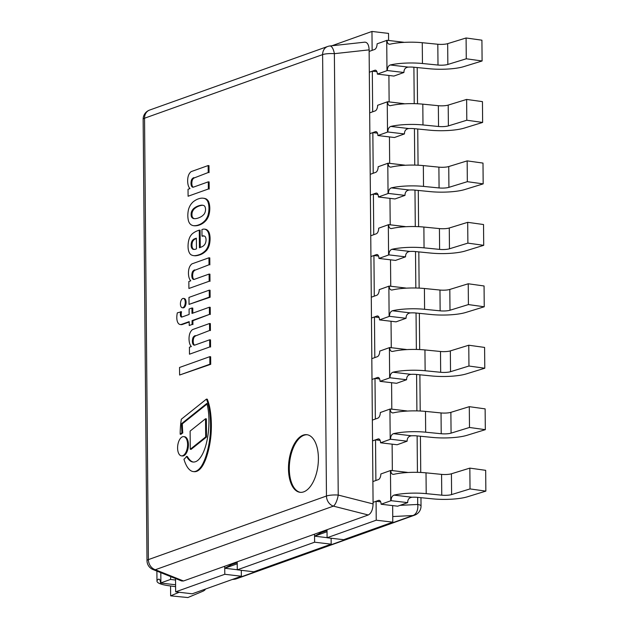 <?xml version="1.0" encoding="UTF-8"?>
<svg xmlns="http://www.w3.org/2000/svg" width="629" height="629" viewBox="0 0 629 629"><rect width="100%" height="100%" fill="white"/><g stroke="black" fill="none" stroke-linecap="round" stroke-linejoin="round"><path stroke-width="0.94" d="M149.56 110.091A9.671 8.091 70.3 0 0 148.955 110.342A9.671 8.091 70.3 0 0 144.536 118.221A9.671 2.029 179.5 0 0 143.145 119.282L146.997 560.675A9.671 2.029 -0.5 0 1 148.389 559.613A9.671 8.091 70.3 0 0 155.308 569.732L333.394 506.133A9.671 8.091 -109.7 0 1 326.467 496.014A9.671 2.029 -0.5 0 1 338.229 495.062L334.376 53.669A9.671 2.029 179.5 0 0 322.614 54.613A9.671 8.091 -109.7 0 1 327.646 46.491L149.56 110.091M368.256 514.986L333.394 506.133A9.671 3.019 -75.7 0 0 338.229 495.062L373.083 503.923C372.855 509.694 371.244 513.382 368.256 514.986L183.487 580.984L155.308 569.732A9.671 5.787 -68.2 0 1 153.083 569.575A9.671 9.671 0 0 1 146.997 560.675M364.781 42.159C367.43 42.261 368.877 44.832 369.129 49.864L334.376 53.669A9.671 3.711 -96.2 0 0 329.848 45.98A9.671 9.671 0 0 0 328.204 46.31M181.632 580.968L183.487 580.984M303.681 491.862A29.013 14.679 96.7 0 1 300.025 492.31A29.013 14.679 96.7 0 1 288.86 461.78A29.013 14.679 96.7 0 1 306.842 434.694A29.013 14.679 96.7 0 1 318.321 461.678A29.013 14.679 96.7 0 1 303.681 491.862M369.129 49.864L373.083 503.923M415.226 514.907A9.671 8.091 -109.7 0 1 414.621 515.159A9.671 8.091 -109.7 0 1 412.883 515.528L234.806 579.136A9.671 8.091 70.3 0 0 236.205 578.869M417.656 497.358L417.719 504.466A9.671 2.029 -0.5 0 1 421.037 505.968L420.966 497.688M400.005 505.362L417.719 504.466A9.671 6.479 87.1 0 1 412.883 515.528L392.748 516.543M232.596 579.372L234.806 579.136A9.671 3.711 83.8 0 1 234.334 579.27A9.671 9.671 0 0 0 235.985 578.939M377.471 133.151L372.848 132.601L369.86 133.67L369.671 112.874L372.667 111.805L372.313 71.156L369.317 72.225L369.137 51.429L372.132 50.359L371.967 31.45L388.533 33.408L388.596 40.468M378.54 256.042L373.925 255.5L370.929 256.569L370.748 235.773L373.744 234.703L373.39 194.054L370.395 195.124L370.214 174.319L373.201 173.25L372.848 132.601M379.617 378.941L374.994 378.399L371.998 379.468L371.818 358.664L374.813 357.594L374.459 316.945L371.464 318.015L371.283 297.218L374.279 296.149L373.925 255.5M380.687 501.84L376.071 501.289L373.076 502.359L372.895 481.562L375.883 480.493L375.529 439.844L372.541 440.913L372.352 420.117L375.348 419.048L374.994 378.399M380.152 440.386L375.529 439.844M379.075 317.496L374.459 316.945M378.005 194.597L373.39 194.054M376.936 71.698L372.313 71.156M392.347 470.602L392.119 444.153M376.071 501.289L376.236 520.199L392.795 522.156L392.653 505.606M391.277 347.703L391.041 321.262M391.812 409.157L391.584 382.707M390.2 224.812L389.972 198.363M390.743 286.258L390.507 259.808M389.131 101.914L388.903 75.464M389.666 163.359L389.437 136.918M376.236 520.199L327.088 537.756L343.646 539.713L392.795 522.156M320.46 532.063L321.144 532.59L314.555 536.175L314.61 542.206L237.275 569.835L253.841 571.792L331.176 544.164L331.121 538.227M230.646 564.134L231.33 564.669L224.742 568.254L224.797 574.285L175.648 591.842L192.215 593.8L241.363 576.243L241.308 570.306M175.648 591.842L175.53 578.538M327.017 529.72L327.033 531.717L314.555 536.175L314.539 534.17M321.144 532.59L327.025 530.491M237.204 561.791L237.219 563.796L224.742 568.254L224.726 566.249M237.275 569.835L237.219 563.796M327.088 537.756L327.033 531.717M331.908 45.76L371.967 31.45M231.33 564.669L237.212 562.57M314.555 536.175L327.088 537.653M224.797 574.285L241.363 576.243M224.742 568.254L237.275 569.732M314.61 542.206L331.176 544.164M175.546 580.032L170.538 579.443L160.898 582.886A27.078 5.692 179.5 0 0 160.568 583.004C160.309 580.166 159.624 578.908 158.508 579.23A27.078 5.692 179.5 0 0 156.975 581.133A27.078 5.692 179.5 0 0 168.501 585.685L175.601 586.676M170.923 576.699A4.835 2.445 -83.3 0 0 170.538 579.443M175.585 584.781L160.568 583.004M158.917 579.128L159.365 579.333M179.194 592.259L170.648 595.844L187.867 597.55L202.459 591.425A27.078 5.692 179.5 0 0 205.392 589.09M170.561 585.969L170.648 595.844M397.662 506.196L381.095 504.238L390.735 500.794A27.078 5.692 -0.5 0 1 391.089 500.676C391.144 497.728 392.119 495.872 394.013 495.109A27.078 5.692 -0.5 0 1 426.203 493.639L441.755 495.18A7.737 1.628 179.5 0 0 451.606 494.583L470.028 488.922L485.855 491.123L467.433 496.792A27.078 5.692 -0.5 0 1 432.956 498.876L417.404 497.335A7.737 1.628 179.5 0 0 412.066 497.248C409.141 497.602 407.671 499.395 407.671 502.634A7.737 1.628 179.5 0 0 407.301 502.752L397.662 506.196M485.855 491.123L485.674 470.327L469.839 468.118L451.425 473.786A7.737 1.628 -0.5 0 1 441.574 474.384L426.022 472.843A27.078 5.692 179.5 0 0 393.833 474.313C391.938 474.541 390.931 473.244 390.821 470.421A27.078 5.692 179.5 0 0 390.467 470.547L380.836 473.983A4.835 2.445 96.7 0 1 378.383 479.605L372.895 481.562L373.076 502.359L378.564 500.401A4.835 2.445 96.7 0 1 379.169 500.33A4.835 2.445 96.7 0 1 381.095 504.238M407.671 502.634L391.089 500.676M393.833 474.313L393.054 474.368M407.403 472.379L390.821 470.421M469.839 468.118L470.028 488.922M397.127 444.75L380.561 442.792L390.2 439.349A27.078 5.692 -0.5 0 1 390.546 439.223C390.609 436.274 391.584 434.419 393.479 433.664A27.078 5.692 -0.5 0 1 425.668 432.194L441.22 433.735A7.737 1.628 179.5 0 0 451.072 433.137L469.486 427.468L485.321 429.67L466.899 435.339A27.078 5.692 -0.5 0 1 432.414 437.422L416.87 435.889A7.737 1.628 179.5 0 0 411.531 435.795C408.606 436.156 407.136 437.949 407.128 441.188A7.737 1.628 179.5 0 0 406.759 441.306L397.127 444.75M485.321 429.67L485.132 408.874L469.305 406.672L450.883 412.341A7.737 1.628 -0.5 0 1 441.039 412.939L425.487 411.397A27.078 5.692 179.5 0 0 393.298 412.868C391.395 413.088 390.397 411.791 390.287 408.976A27.078 5.692 179.5 0 0 389.933 409.094L380.301 412.538A4.835 2.445 96.7 0 1 377.848 418.151L372.352 420.117L372.541 440.913L378.029 438.956A4.835 2.445 96.7 0 1 378.634 438.877A4.835 2.445 96.7 0 1 380.561 442.792M407.128 441.188L390.546 439.223M393.298 412.868L392.52 412.923M406.869 410.934L390.287 408.976M469.305 406.672L469.486 427.468M396.592 383.297L380.026 381.339L389.658 377.903A27.078 5.692 -0.5 0 1 390.011 377.777C390.074 374.829 391.049 372.973 392.944 372.219A27.078 5.692 -0.5 0 1 425.133 370.748L440.677 372.289A7.737 1.628 179.5 0 0 450.529 371.692L468.951 366.023L484.778 368.224L466.364 373.893A27.078 5.692 -0.5 0 1 431.879 375.977L416.327 374.436A7.737 1.628 179.5 0 0 410.996 374.349C408.064 374.703 406.601 376.504 406.593 379.735A7.737 1.628 179.5 0 0 406.224 379.861L396.592 383.297M484.778 368.224L484.597 347.428L468.77 345.227L450.348 350.896A7.737 1.628 -0.5 0 1 440.497 351.485L424.945 349.944A27.078 5.692 179.5 0 0 392.763 351.414C390.861 351.642 389.854 350.345 389.752 347.522A27.078 5.692 179.5 0 0 389.398 347.648L379.759 351.092A4.835 2.445 96.7 0 1 377.306 356.706L371.818 358.664L371.998 379.468L377.486 377.502A4.835 2.445 96.7 0 1 378.1 377.431A4.835 2.445 96.7 0 1 380.026 381.339M406.593 379.735L390.011 377.777M392.763 351.414L391.985 351.469M406.334 349.488L389.752 347.522M468.77 345.227L468.951 366.023M396.058 321.851L379.491 319.894L389.123 316.45A27.078 5.692 -0.5 0 1 389.477 316.332C389.532 313.384 390.515 311.528 392.41 310.765A27.078 5.692 -0.5 0 1 424.591 309.295L440.143 310.836A7.737 1.628 179.5 0 0 449.994 310.239L468.416 304.578L484.244 306.779L465.822 312.448A27.078 5.692 -0.5 0 1 431.345 314.531L415.793 312.99A7.737 1.628 179.5 0 0 410.454 312.904C407.529 313.258 406.067 315.05 406.059 318.29A7.737 1.628 179.5 0 0 405.689 318.408L396.058 321.851M484.244 306.779L484.063 285.975L468.235 283.773L449.814 289.442A7.737 1.628 -0.5 0 1 439.962 290.04L424.41 288.499A27.078 5.692 179.5 0 0 392.229 289.969C390.326 290.197 389.32 288.9 389.209 286.077A27.078 5.692 179.5 0 0 388.864 286.203L379.224 289.639A4.835 2.445 96.7 0 1 376.771 295.26L371.283 297.218L371.464 318.015L376.952 316.057A4.835 2.445 96.7 0 1 377.565 315.978A4.835 2.445 96.7 0 1 379.491 319.894M406.059 318.29L389.477 316.332M392.229 289.969L391.442 290.024M405.791 288.035L389.209 286.077M468.235 283.773L468.416 304.578M395.515 260.406L378.957 258.44L388.588 255.004A27.078 5.692 -0.5 0 1 388.942 254.879C388.997 251.93 389.972 250.075 391.867 249.32A27.078 5.692 -0.5 0 1 424.056 247.85L439.608 249.391A7.737 1.628 179.5 0 0 449.46 248.793L467.882 243.124L483.709 245.326L465.287 250.995A27.078 5.692 -0.5 0 1 430.81 253.078L415.258 251.545A7.737 1.628 179.5 0 0 409.919 251.451C406.994 251.804 405.532 253.605 405.524 256.844A7.737 1.628 179.5 0 0 405.155 256.962L395.515 260.406M483.709 245.326L483.528 224.529L467.701 222.328L449.279 227.997A7.737 1.628 -0.5 0 1 439.427 228.594L423.875 227.053A27.078 5.692 179.5 0 0 391.686 228.524C389.791 228.744 388.785 227.446 388.675 224.632A27.078 5.692 179.5 0 0 388.321 224.75L378.689 228.193A4.835 2.445 96.7 0 1 376.236 233.807L370.748 235.773L370.929 256.569L376.417 254.611A4.835 2.445 96.7 0 1 377.023 254.533A4.835 2.445 96.7 0 1 378.957 258.44M405.524 256.844L388.942 254.879M391.686 228.524L390.908 228.579M405.257 226.589L388.675 224.632M467.701 222.328L467.882 243.124M394.981 198.953L378.414 196.995L388.054 193.551A27.078 5.692 -0.5 0 1 388.4 193.433C388.463 190.485 389.437 188.629 391.332 187.874A27.078 5.692 -0.5 0 1 423.521 186.404L439.073 187.945A7.737 1.628 179.5 0 0 448.925 187.348L467.339 181.679L483.174 183.88L464.752 189.549A27.078 5.692 -0.5 0 1 430.275 191.633L414.723 190.092A7.737 1.628 179.5 0 0 409.385 190.005C406.46 190.359 404.99 192.16 404.99 195.391A7.737 1.628 179.5 0 0 404.62 195.517L394.981 198.953M483.174 183.88L482.993 163.084L467.158 160.882L448.744 166.551A7.737 1.628 -0.5 0 1 438.893 167.141L423.341 165.6A27.078 5.692 179.5 0 0 391.152 167.07C389.249 167.298 388.25 166.001 388.14 163.178A27.078 5.692 179.5 0 0 387.786 163.304L378.155 166.748A4.835 2.445 96.7 0 1 375.702 172.362L370.214 174.319L370.395 195.124L375.883 193.158A4.835 2.445 96.7 0 1 376.488 193.087A4.835 2.445 96.7 0 1 378.414 196.995M404.99 195.391L388.4 193.433M391.152 167.07L390.373 167.125M404.722 165.144L388.14 163.178M467.158 160.882L467.339 181.679M394.446 137.507L377.88 135.549L387.519 132.106A27.078 5.692 -0.5 0 1 387.865 131.988C387.928 129.039 388.903 127.184 390.798 126.421A27.078 5.692 -0.5 0 1 422.987 124.951L438.539 126.492A7.737 1.628 179.5 0 0 448.391 125.894L466.804 120.225L482.632 122.435L464.218 128.104A27.078 5.692 -0.5 0 1 429.733 130.187L414.189 128.646A7.737 1.628 179.5 0 0 408.85 128.56C405.925 128.914 404.455 130.706 404.447 133.946A7.737 1.628 179.5 0 0 404.077 134.063L394.446 137.507M482.632 122.435L482.451 101.631L466.624 99.429L448.202 105.098A7.737 1.628 -0.5 0 1 438.358 105.696L422.806 104.155A27.078 5.692 179.5 0 0 390.617 105.625C388.714 105.853 387.716 104.556 387.606 101.733A27.078 5.692 179.5 0 0 387.252 101.859L377.62 105.295A4.835 2.445 96.7 0 1 375.167 110.916L369.671 112.874L369.86 133.67L375.348 131.713A4.835 2.445 96.7 0 1 375.953 131.634A4.835 2.445 96.7 0 1 377.88 135.549M404.447 133.946L387.865 131.988M390.617 105.625L389.838 105.68M404.188 103.691L387.606 101.733M466.624 99.429L466.804 120.225M393.911 76.062L377.345 74.096L386.977 70.66A27.078 5.692 -0.5 0 1 387.33 70.534C387.393 67.586 388.368 65.73 390.263 64.976A27.078 5.692 -0.5 0 1 422.452 63.505L437.996 65.046A7.737 1.628 179.5 0 0 447.848 64.449L466.27 58.78L482.097 60.982L463.683 66.65A27.078 5.692 -0.5 0 1 429.198 68.734L413.646 67.201A7.737 1.628 179.5 0 0 408.315 67.106C405.383 67.46 403.92 69.261 403.912 72.5A7.737 1.628 179.5 0 0 403.543 72.618L393.911 76.062M482.097 60.982L481.916 40.185L466.089 37.984L447.667 43.653A7.737 1.628 -0.5 0 1 437.815 44.25L422.263 42.709A27.078 5.692 179.5 0 0 390.082 44.179C388.179 44.4 387.173 43.102 387.063 40.287A27.078 5.692 179.5 0 0 386.717 40.405L377.078 43.849A4.835 2.445 96.7 0 1 374.625 49.463L369.137 51.429L369.317 72.225L374.805 70.267A4.835 2.445 96.7 0 1 375.419 70.189A4.835 2.445 96.7 0 1 377.345 74.096M403.912 72.5L387.33 70.534M390.082 44.179L389.304 44.227M403.653 42.245L387.063 40.287M466.089 37.984L466.27 58.78M307.251 434.757A29.013 14.679 -83.3 0 0 304.019 435.244A29.013 14.679 -83.3 0 0 289.403 465.02A29.013 14.679 -83.3 0 0 300.442 492.35M191.13 214.513A3.499 1.769 -83.3 0 0 191.192 215.613A3.68 1.863 -83.3 0 0 191.853 217.406L192.238 217.831A10.677 5.402 -83.3 0 0 193.606 218.593A32.527 16.464 -83.3 0 0 193.811 218.617A32.527 16.464 -83.3 0 0 195.886 218.609A45.264 22.903 -83.3 0 0 199.472 217.524A41.31 20.899 -83.3 0 0 201.72 216.329A21.826 11.047 -83.3 0 0 204.166 214.088A7.139 3.609 -83.3 0 0 205.172 211.989A5.85 2.956 -83.3 0 0 205.557 209.363A5.85 2.956 -83.3 0 0 205.125 207.027A7.139 3.609 -83.3 0 0 204.095 205.652A21.826 11.047 -83.3 0 0 202.459 205.211A21.826 11.047 -83.3 0 0 201.618 205.172A41.31 20.899 -83.3 0 0 199.369 205.589A45.264 22.903 -83.3 0 0 195.784 207.059A32.527 16.464 -83.3 0 0 193.52 208.702A10.677 5.402 -83.3 0 0 192.175 210.432L191.798 211.132A3.68 1.863 -83.3 0 0 191.169 213.38A3.499 1.769 -83.3 0 0 191.13 214.513L191.955 214.615A3.499 1.769 -83.3 0 0 192.018 215.716A3.68 1.863 -83.3 0 0 192.678 217.508L193.064 217.925A10.677 5.402 -83.3 0 0 194.337 218.664M191.192 215.613L192.018 215.716M191.169 213.38L192.002 213.475A3.499 1.769 -83.3 0 0 191.955 214.615M191.798 211.132L192.623 211.226A3.68 1.863 -83.3 0 0 192.002 213.475M192.175 210.432L193.001 210.526L192.623 211.226M193.52 208.702L194.345 208.804A10.677 5.402 -83.3 0 0 193.001 210.526M195.784 207.059L196.618 207.161A32.527 16.464 -83.3 0 0 194.345 208.804M199.369 205.589L200.195 205.683A45.264 22.903 -83.3 0 0 196.618 207.161M201.618 205.172L202.452 205.266A41.31 20.899 -83.3 0 0 200.195 205.683M202.876 205.274A21.826 11.047 -83.3 0 0 202.452 205.266M193.606 218.593L194.015 218.64M192.238 217.831L193.064 217.925M191.853 217.406L192.678 217.508M207.743 201.484A13.107 6.636 96.7 0 1 208.962 208.144L209.795 208.246A13.107 6.636 96.7 0 1 208.694 215.731L208.6 216.014A14.86 7.517 96.7 0 1 206.273 220.181A32.378 16.385 96.7 0 1 203.607 222.737A37.897 19.177 96.7 0 1 199.566 224.946A40.382 20.435 96.7 0 1 196.783 225.685A52.349 26.489 96.7 0 1 194.337 225.787L193.512 225.685A24.099 12.195 96.7 0 1 191.177 224.82A12.604 6.376 96.7 0 1 189.36 222.886A9.183 4.647 96.7 0 1 188.448 220.755A14.687 7.43 96.7 0 1 187.819 215.7A14.687 7.43 96.7 0 1 188.354 210.228A9.183 4.647 96.7 0 1 189.227 207.46A12.604 6.376 96.7 0 1 190.996 204.244A24.099 12.195 96.7 0 1 193.3 201.72A52.349 26.489 96.7 0 1 195.737 200.077A40.382 20.435 96.7 0 1 198.512 198.835A37.897 19.177 96.7 0 1 202.562 198.151A32.378 16.385 96.7 0 1 202.978 198.182A32.378 16.385 96.7 0 1 205.258 198.788A14.86 7.517 96.7 0 1 207.641 201.272L208.569 201.579A13.107 6.636 96.7 0 1 209.795 208.246M207.641 201.272L208.569 201.579M205.258 198.788L206.092 198.89A14.86 7.517 96.7 0 1 208.474 201.366M202.978 198.182L203.804 198.284A32.378 16.385 96.7 0 1 206.092 198.89M208.962 208.144A13.107 6.636 96.7 0 1 207.869 215.637L207.774 215.92A14.86 7.517 96.7 0 1 205.447 220.079A32.378 16.385 96.7 0 1 202.774 222.642A37.897 19.177 96.7 0 1 198.74 224.844A40.382 20.435 96.7 0 1 195.957 225.591A52.349 26.489 96.7 0 1 193.512 225.685M198.74 224.844L199.566 224.946M202.774 222.642L203.607 222.737M205.447 220.079L206.273 220.181M207.774 215.92L208.6 216.014M207.869 215.637L208.694 215.731M189.982 460.727L190.815 460.829A30.475 15.426 96.7 0 1 187.348 456.497L186.514 456.395A30.475 15.426 -83.3 0 0 189.982 460.727A20.442 10.347 -83.3 0 0 192.938 462.016A20.442 10.347 -83.3 0 0 194.935 461.875A19.208 9.718 -83.3 0 0 199.464 458.753A25.6 12.957 -83.3 0 0 203.906 451.024A33.038 16.716 -83.3 0 0 206.87 441.141A42.245 21.378 -83.3 0 0 208.466 430.936A52.443 26.536 -83.3 0 0 208.938 419.417A42.937 21.724 -83.3 0 0 207.727 407.136A34.438 17.423 -83.3 0 0 206.878 403.417L181.498 423.726A93.202 47.159 -83.3 0 0 181.954 432.878A13.909 7.037 -83.3 0 0 180.169 434.207L181.003 434.301A13.909 7.037 96.7 0 1 182.787 432.972A93.202 47.159 96.7 0 1 182.331 423.82L207.043 404.038M180.169 434.207A50.965 25.789 96.7 0 1 181.333 419.213L206.469 399.101A43.739 22.133 96.7 0 1 209.025 407.946A59.747 30.239 96.7 0 1 210.283 433.499A52.765 26.701 96.7 0 1 209.072 443.288A50.619 25.616 96.7 0 1 206.509 454.264A34.784 17.604 96.7 0 1 202.318 464.729A22.039 11.157 96.7 0 1 196.838 470.791A20.623 10.434 96.7 0 1 193.221 471.569A20.623 10.434 96.7 0 1 191.13 470.869A27.11 13.72 96.7 0 1 186.789 466.16A36.781 18.611 96.7 0 1 183.943 459.217A13.909 7.037 -83.3 0 0 186.514 456.395M193.221 471.569L194.047 471.664A20.623 10.434 -83.3 0 0 197.663 470.893A22.039 11.157 -83.3 0 0 203.143 464.823A34.784 17.604 -83.3 0 0 207.334 454.358A50.619 25.616 -83.3 0 0 209.897 443.39A52.765 26.701 -83.3 0 0 211.108 433.593A59.747 30.239 -83.3 0 0 209.85 408.048A43.739 22.133 -83.3 0 0 207.295 399.203L206.469 399.101M196.838 470.791L197.663 470.893M202.318 464.729L203.143 464.823M206.509 454.264L207.334 454.358M210.283 433.499L211.108 433.593M209.025 407.946L209.85 408.048M181.954 432.878L182.787 432.972M181.498 423.726L182.331 423.82M193.355 462.048A20.442 10.347 96.7 0 1 190.815 460.829M209.3 297.14L189.038 304.381L210.125 297.242L209.3 297.14L209.237 290.166L210.07 290.26L210.125 297.242M189.038 304.381L188.983 297.399L209.237 290.166M190.273 449.263L190.115 431.085L205.526 418.757L205.683 436.927L190.273 449.263L191.098 449.365L206.509 437.029L205.683 436.927M205.526 418.757L206.351 418.851L206.509 437.029M180.688 311.638A6.353 3.216 -83.3 0 0 180.374 314.579A3.035 1.533 -83.3 0 0 181.246 316.992A3.994 2.021 -83.3 0 0 181.514 317.063A3.994 2.021 -83.3 0 0 182.072 316.977L189.132 314.461L189.085 309.028L191.947 308.006L191.994 313.439L209.386 307.219L209.449 314.398L192.057 320.609L192.089 324.485L189.227 325.507L189.195 321.631L181.482 324.383A9.364 4.741 96.7 0 1 180.271 324.54A9.364 4.741 96.7 0 1 178.329 323.369A8.759 4.434 96.7 0 1 177.417 321.671A9.16 4.631 96.7 0 1 176.788 317.472A13.028 6.597 96.7 0 1 177.315 312.849L181.514 311.74A6.353 3.216 -83.3 0 0 181.199 314.673A3.035 1.533 -83.3 0 0 181.97 317.016M189.227 325.507L192.089 324.485M192.057 320.609L192.883 320.704L192.922 324.58M209.449 314.398L192.883 320.704M209.386 307.219L210.22 307.322L210.283 314.492M191.947 308.006L192.773 308.108L192.82 313.14M181.246 316.992L181.789 317.055M180.374 314.579L181.199 314.673M189.195 322.024L182.308 324.485A9.364 4.741 96.7 0 1 181.097 324.643L180.271 324.54M183.731 436.636L184.556 436.738A9.679 4.898 96.7 0 1 188.417 444.569A9.679 4.898 96.7 0 1 182.284 455.97L181.459 455.868A9.679 4.898 96.7 0 1 177.724 445.678A9.679 4.898 96.7 0 1 183.731 436.636A9.679 4.898 96.7 0 1 187.591 444.467A9.679 4.898 96.7 0 1 181.459 455.868M183.393 298.429L184.218 298.531A4.694 2.374 96.7 0 1 186.074 302.895A4.694 2.374 96.7 0 1 183.707 307.778A4.694 2.374 96.7 0 1 183.118 307.848L182.292 307.754A4.694 2.374 96.7 0 1 180.484 302.816A4.694 2.374 96.7 0 1 183.393 298.429A4.694 2.374 96.7 0 1 185.248 302.801A4.694 2.374 96.7 0 1 182.882 307.683A4.694 2.374 96.7 0 1 182.292 307.754M193.889 177.645A8.444 4.277 -83.3 0 0 191.751 179.383A5.339 2.697 -83.3 0 0 191.287 185.453A4.552 2.304 -83.3 0 0 192.836 187.222A4.552 2.304 -83.3 0 0 193.457 187.135L208.293 181.836L208.356 189.007L188.095 196.24L188.04 189.266L189.982 188.566A9.993 5.056 96.7 0 1 187.78 182.937A10.072 5.095 96.7 0 1 187.89 177.763A6.88 3.483 96.7 0 1 189.746 173.101A7.021 3.554 96.7 0 1 191.837 171.379L208.152 165.553L208.215 172.527L194.715 177.74A8.444 4.277 -83.3 0 0 192.576 179.477A5.339 2.697 -83.3 0 0 192.12 185.555A4.552 2.304 -83.3 0 0 193.26 187.198M188.095 196.24L208.356 189.007M208.293 181.836L209.119 181.93L209.182 189.101M191.287 185.453L192.12 185.555M191.751 179.383L192.576 179.477M208.215 172.527L194.715 177.74M208.152 165.553L208.977 165.647L209.04 172.629M191.153 245.562A4.214 2.131 -83.3 0 0 191.837 248.156A6.282 3.176 -83.3 0 0 193.457 249.398A6.282 3.176 -83.3 0 0 193.795 249.398A17.321 8.767 -83.3 0 0 196.46 248.84L196.366 238.171L194.833 238.721A11.393 5.763 -83.3 0 0 192.482 240.412A4.23 2.139 -83.3 0 0 191.538 242.236A5.575 2.823 -83.3 0 0 191.153 245.562L191.987 245.656A4.214 2.131 -83.3 0 0 192.663 248.251A6.282 3.176 -83.3 0 0 193.921 249.406M191.837 248.156L192.663 248.251M191.538 242.236L192.364 242.33A5.575 2.823 -83.3 0 0 191.987 245.656M194.833 238.721L195.658 238.823A11.393 5.763 -83.3 0 0 193.315 240.514A4.23 2.139 -83.3 0 0 192.364 242.33M196.374 238.564L195.658 238.823M204.016 235.954A11.133 5.637 -83.3 0 0 202.845 236.221L201.995 236.127L201.94 229.577L202.837 229.255A14.498 7.336 96.7 0 1 204.386 229.121A14.498 7.336 96.7 0 1 207.389 230.929L207.837 231.582A11.479 5.81 96.7 0 1 208.647 233.595A12.486 6.321 96.7 0 1 209.213 240.003A13.759 6.966 96.7 0 1 208.576 244.532A10.803 5.464 96.7 0 1 207.263 248.023A30.278 15.324 96.7 0 1 205.911 250.13A36.238 18.335 96.7 0 1 198.67 254.855A51.594 26.104 96.7 0 1 195.517 255.586A25.349 12.824 96.7 0 1 193.653 255.633A25.349 12.824 96.7 0 1 190.815 254.619A11.055 5.59 96.7 0 1 188.252 249.241A13.5 6.833 96.7 0 1 188.33 242.409A11.063 5.598 96.7 0 1 189.793 237.219A13.893 7.029 96.7 0 1 192.733 233.445A45.886 23.218 96.7 0 1 197.435 230.796L199.275 230.135L199.424 247.779A98.95 50.076 -83.3 0 0 202.601 246.45A13.012 6.589 -83.3 0 0 204.582 244.681A5.071 2.563 -83.3 0 0 205.84 241.788A4.615 2.335 -83.3 0 0 205.424 237.047A3.121 1.58 -83.3 0 0 204.96 236.394A11.133 5.637 -83.3 0 0 203.607 235.875A11.133 5.637 -83.3 0 0 202.019 236.119L202.845 236.221M199.275 230.135L200.101 230.238L200.25 247.464M195.517 255.586L196.35 255.689A25.349 12.824 96.7 0 1 194.487 255.736L193.653 255.633M198.67 254.855L199.495 254.949A51.594 26.104 96.7 0 1 196.35 255.689M205.911 250.13L206.744 250.224A36.238 18.335 96.7 0 1 199.495 254.949M207.263 248.023L208.097 248.117A30.278 15.324 96.7 0 1 206.744 250.224M208.576 244.532L209.41 244.626A10.803 5.464 96.7 0 1 208.097 248.117M208.647 233.595L209.473 233.697A12.486 6.321 96.7 0 1 210.039 240.105A13.759 6.966 96.7 0 1 209.41 244.626M207.837 231.582L208.663 231.676A11.479 5.81 96.7 0 1 209.473 233.697M207.389 230.929L208.663 231.676M204.386 229.121L205.211 229.215A14.498 7.336 96.7 0 1 208.215 231.032M209.889 364.215L179.603 375.033L210.715 364.317L209.889 364.215L209.819 356.659L210.652 356.753L210.715 364.317M179.603 375.033L179.532 367.47L209.819 356.659M195.265 335.603A8.444 4.277 -83.3 0 0 193.127 337.341A5.339 2.697 -83.3 0 0 192.671 343.41A4.552 2.304 -83.3 0 0 194.212 345.179A4.552 2.304 -83.3 0 0 194.841 345.085L209.669 339.794L209.732 346.964L189.478 354.198L189.415 347.216L191.358 346.524A9.993 5.056 96.7 0 1 189.156 340.894A10.072 5.095 96.7 0 1 189.266 335.721A6.88 3.483 96.7 0 1 191.122 331.051A7.021 3.554 96.7 0 1 193.213 329.337L209.528 323.51L209.591 330.484L196.099 335.697A8.444 4.277 -83.3 0 0 193.952 337.435A5.339 2.697 -83.3 0 0 193.496 343.505A4.552 2.304 -83.3 0 0 194.636 345.156M189.478 354.198L209.732 346.964M209.669 339.794L210.503 339.888L210.566 347.059M192.671 343.41L193.496 343.505M193.127 337.341L193.952 337.435M209.591 330.484L196.099 335.697M209.528 323.51L210.361 323.605L210.416 330.587M194.691 269.888A8.444 4.277 -83.3 0 0 192.553 271.626A5.339 2.697 -83.3 0 0 192.097 277.696A4.552 2.304 -83.3 0 0 193.638 279.465A4.552 2.304 -83.3 0 0 194.267 279.37L209.095 274.071L209.158 281.249L188.904 288.483L188.842 281.501L190.784 280.809A9.993 5.056 96.7 0 1 188.582 275.18A10.072 5.095 96.7 0 1 188.692 270.006A6.88 3.483 96.7 0 1 190.548 265.336A7.021 3.554 96.7 0 1 192.639 263.622L208.954 257.788L209.017 264.77L195.525 269.983A8.444 4.277 -83.3 0 0 193.378 271.72A5.339 2.697 -83.3 0 0 192.922 277.79A4.552 2.304 -83.3 0 0 194.062 279.433M188.904 288.483L209.158 281.249M209.095 274.071L209.929 274.173L209.992 281.344M192.097 277.696L192.922 277.79M192.553 271.626L193.378 271.72M209.017 264.77L195.525 269.983M208.954 257.788L209.787 257.89L209.85 264.864M144.536 118.221L322.614 54.613L326.467 496.014L148.389 559.613L144.536 118.221M413.906 67.224L414.22 103.659M414.44 128.67L414.755 165.105M414.975 190.115L415.289 226.558M415.51 251.569L415.832 288.003M416.044 313.014L416.367 349.449M416.587 374.459L416.901 410.902M417.121 435.913L417.436 472.348M393.408 505.692L392.653 505.732M160.812 572.657L160.898 582.886M379.743 500.542L378.564 500.401M412.066 497.248L394.013 495.109M451.425 473.786L451.606 494.583M441.574 474.384L441.755 495.18M426.022 472.843L426.203 493.639M390.467 470.547L390.735 500.794M379.208 439.089L378.029 438.956M411.531 435.795L393.479 433.664M450.883 412.341L451.072 433.137M441.039 412.939L441.22 433.735M425.487 411.397L425.668 432.194M389.933 409.094L390.2 439.349M378.674 377.644L377.486 377.502M410.996 374.349L392.944 372.219M450.348 350.896L450.529 371.692M440.497 351.485L440.677 372.289M424.945 349.944L425.133 370.748M389.398 347.648L389.658 377.903M378.139 316.198L376.952 316.057M410.454 312.904L392.41 310.765M449.814 289.442L449.994 310.239M439.962 290.04L440.143 310.836M424.41 288.499L424.591 309.295M388.864 286.203L389.123 316.45M377.604 254.745L376.417 254.611M409.919 251.451L391.867 249.32M449.279 227.997L449.46 248.793M439.427 228.594L439.608 249.391M423.875 227.053L424.056 247.85M388.321 224.75L388.588 255.004M377.062 193.3L375.883 193.158M409.385 190.005L391.332 187.874M448.744 166.551L448.925 187.348M438.893 167.141L439.073 187.945M423.341 165.6L423.521 186.404M387.786 163.304L388.054 193.551M376.527 131.854L375.348 131.713M408.85 128.56L390.798 126.421M448.202 105.098L448.391 125.894M438.358 105.696L438.539 126.492M422.806 104.155L422.987 124.951M387.252 101.859L387.519 132.106M375.993 70.401L374.805 70.267M408.315 67.106L390.263 64.976M447.667 43.653L447.848 64.449M437.815 44.25L437.996 65.046M422.263 42.709L422.452 63.505M386.717 40.405L386.977 70.66M195.957 225.591L196.783 225.685M209.072 443.288L209.897 443.39M181.482 324.383L182.308 324.485M192.482 240.412L193.315 240.514M209.213 240.003L210.039 240.105M148.798 110.405A9.671 9.671 0 0 0 143.145 119.282M181.262 580.819L153.083 569.575M364.6 42.174L329.848 45.98M236.535 578.759L414.621 515.159M420.746 472.458L420.424 436.235M420.203 411.012L419.889 374.79M419.669 349.567L419.354 313.344M419.134 288.113L418.82 251.891M418.599 226.668L418.285 190.445M418.065 165.223L417.742 129M417.522 103.769L417.208 67.547M415.384 514.844A9.671 9.671 0 0 0 421.037 505.968M232.274 579.49L234.334 579.27M156.975 581.133L156.888 571.093"/></g></svg>
